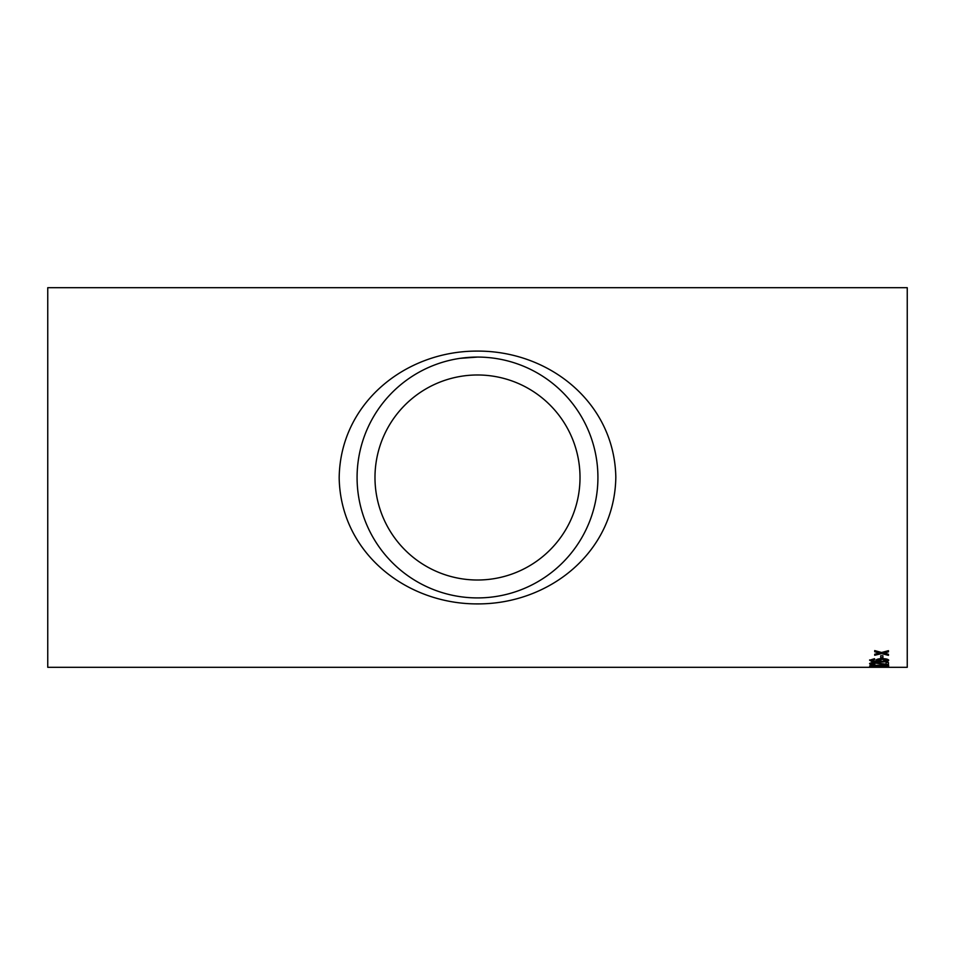 <?xml version="1.0" encoding="UTF-8"?>
<svg xmlns="http://www.w3.org/2000/svg" width="955" height="955" viewBox="0 0 955 955"><rect width="100%" height="100%" fill="white"/><g stroke="black" fill="none" stroke-linecap="round" stroke-linejoin="round"><path stroke-width="1.43" d="M882.551 667.306L47.75 667.306L47.75 287.694L907.25 287.694L907.25 667.306L882.42 667.306M880.868 667.294L871.82 666.984M880.737 658.043L880.737 655.763L882.909 655.763L882.909 658.043L880.737 658.043M874.708 659.404L872.775 659.654L871.82 660.287L872.369 660.824L878.636 661.397L876.153 660.215C876.583 659.225 878.612 658.699 882.253 658.628C886.145 658.711 888.293 659.272 888.687 660.323C887.875 661.54 884.867 662.101 879.651 661.982L871.784 661.481L869.647 660.239L874.47 658.699L874.708 659.404M874.947 664.799L871.82 663.749L874.864 663.057L888.448 664.847L888.448 662.472L886.037 662.472L886.037 664.322L874.84 662.531C871.461 662.639 869.73 663.033 869.647 663.737C869.695 664.394 871.461 664.752 874.947 664.799L874.947 664.489C871.461 664.429 869.695 664.071 869.647 663.415M869.647 665.957L879.173 665.146L888.687 665.957L879.173 666.578L869.647 665.957M880.737 667.163L882.909 666.757L880.737 667.163M884.437 652.886L888.448 654.318L888.448 655.345L881.584 653.602L874.708 655.261L874.708 654.235L879.46 653.053L874.708 651.752L874.708 650.594L881.572 652.504L888.448 650.689L888.448 651.847L883.697 653.077M477.5 351.094C549.579 350.843 614.435 402.855 615.82 477.178C614.781 551.883 549.793 604.038 477.882 603.906C406.114 604.324 340.529 552.611 339.18 477.918C340.064 403.249 405.35 350.748 477.5 351.094M879.28 667.306L871.82 667.306M477.5 374.981A102.519 102.519 0 0 1 566.279 528.76A102.519 102.519 0 0 1 388.721 528.76A102.519 102.519 0 0 1 477.5 374.981L476.664 374.993M477.5 357.075A120.425 120.425 0 0 1 581.786 537.713A120.425 120.425 0 0 1 373.214 537.713A120.425 120.425 0 0 1 477.5 357.075L460.059 358.352M888.448 651.549L884.437 652.587M879.46 653.053L874.708 651.453M888.448 655.046L881.584 653.602M881.584 653.304L874.708 654.963M882.909 666.757L880.737 666.757M888.687 665.635L886.061 666.136M872.202 666.136L869.778 665.79M886.515 665.957L879.173 665.169L871.82 665.635L873.109 666.244L886.515 665.957L871.82 665.957M888.448 664.525L874.864 662.734L871.82 663.749M874.708 659.093L871.82 660.287M878.636 661.397L876.153 659.905M888.687 660.012C887.875 661.23 884.867 661.791 879.651 661.66L871.784 661.17L869.647 659.929M886.515 660.371L882.336 659.022L878.325 660.394L882.205 661.397L886.515 660.371L882.336 659.332L878.325 660.394M882.909 657.732L880.737 657.732"/></g></svg>

